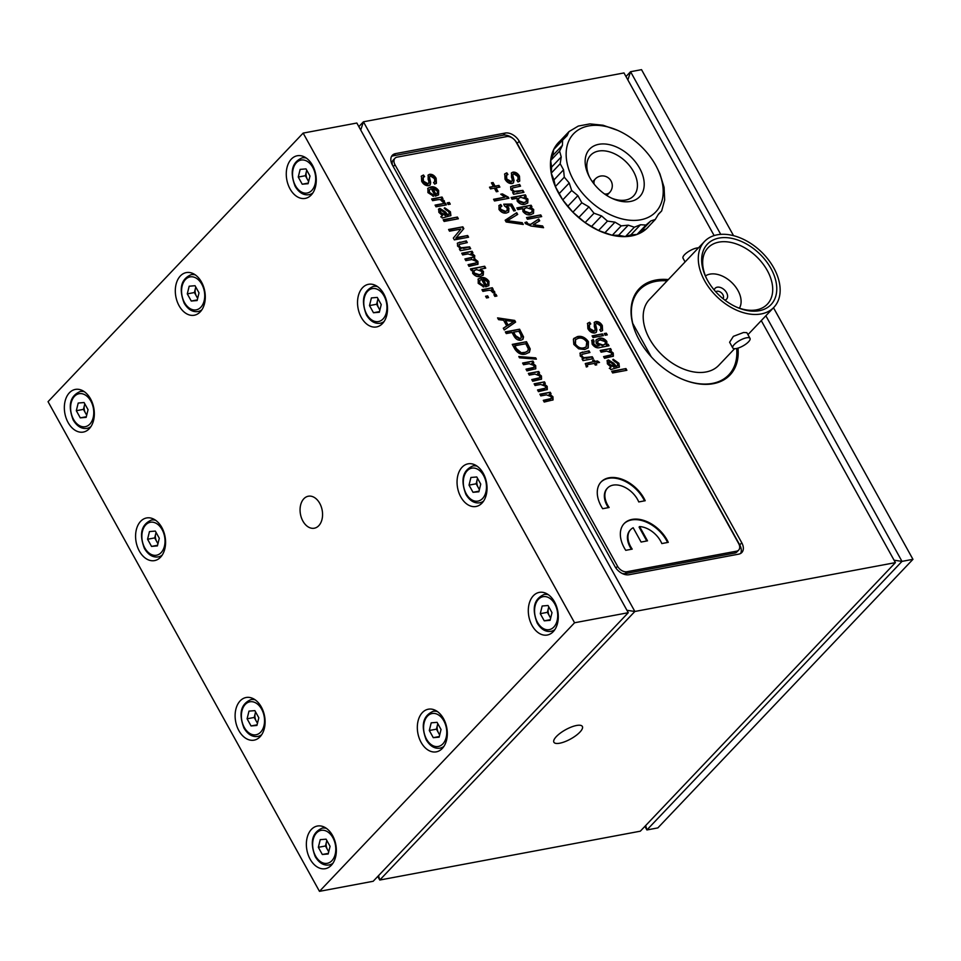 <?xml version="1.0" encoding="UTF-8"?>
<svg xmlns="http://www.w3.org/2000/svg" width="961" height="961" viewBox="0 0 961 961"><rect width="100%" height="100%" fill="white"/><g stroke="black" fill="none" stroke-linecap="round" stroke-linejoin="round"><path stroke-width="1.44" d="M576.552 725.483A16.265 5.261 151 0 0 560.407 733.051A16.265 5.261 151 0 0 553.896 742.24A16.265 5.261 151 0 0 559.71 743.213A16.265 5.261 151 0 0 575.855 735.645A16.265 5.261 151 0 0 582.366 726.468A16.265 5.261 151 0 0 576.552 725.483M557.728 145.279L560.035 141.027A61.636 40.674 43.5 0 0 557.248 190.59A61.636 40.674 43.5 0 0 599.94 231.145A61.636 40.674 43.5 0 0 631.473 235.962A61.636 40.674 43.5 0 0 649.288 225.799M668.327 279.579A62.621 41.323 43.5 0 0 655.907 280.035A62.621 41.323 43.5 0 0 639.221 288.732A62.621 41.323 43.5 0 0 646.849 351.57A62.621 41.323 43.5 0 0 713.35 383.679A62.621 41.323 43.5 0 0 730.036 374.982A62.621 41.323 43.5 0 0 738 348.11M638.344 291.099A62.621 41.323 43.5 0 0 636.218 292.516M714.131 235.577L623.989 72.94L363.426 121.795L634.861 611.472L895.412 562.617L640.314 831.193L379.763 880.036L377.769 876.444M626.944 610.307L634.861 611.472L379.763 880.036L378.538 875.627M358.837 126.624L363.426 121.795L360.723 130.035M628.95 574.738L738.649 554.161A11.832 7.808 43.5 0 0 741.808 552.527A11.832 7.808 43.5 0 0 741.772 542.773L519.204 141.243A11.832 7.808 43.5 0 0 505.222 133.05L395.524 153.616A11.832 7.808 43.5 0 0 392.364 155.262A11.832 7.808 43.5 0 0 392.4 165.016L614.968 566.546A11.832 7.808 43.5 0 0 628.95 574.738M895.412 562.617L761.268 320.614M726.408 378.178A62.621 41.323 43.5 0 0 727.717 375.991M740.631 553.452A11.832 7.808 43.5 0 0 739.73 544.923L517.162 143.393A11.832 7.808 43.5 0 0 503.18 135.201L393.481 155.766A11.832 7.808 43.5 0 0 391.499 156.487M773.497 307.736L912.95 559.326L901.995 561.38L646.897 829.956L644.903 826.364M912.95 559.326L657.853 827.902L646.897 829.956L645.672 825.547M625.971 76.544L630.56 71.715L720.726 234.352M733.543 235.661L641.528 69.66L630.56 71.715L627.869 79.943M765.857 315.785L901.995 561.38L894.09 560.215M302.895 521.078A16.265 11.027 -100.6 0 0 314.307 528.214A16.265 11.027 -100.6 0 0 319.737 503.36A16.265 11.027 -100.6 0 0 308.313 496.224A16.265 11.027 -100.6 0 0 302.895 521.078M460.824 496.981A21.695 14.715 -100.6 0 0 476.043 506.483A21.695 14.715 -100.6 0 0 483.263 473.341A21.695 14.715 -100.6 0 0 468.043 463.839A21.695 14.715 -100.6 0 0 460.824 496.981M532.07 625.515A21.695 14.715 -100.6 0 0 547.289 635.029A21.695 14.715 -100.6 0 0 554.521 601.886A21.695 14.715 -100.6 0 0 539.289 592.384A21.695 14.715 -100.6 0 0 532.07 625.515M421.098 742.348A21.695 14.715 -100.6 0 0 436.318 751.85A21.695 14.715 -100.6 0 0 443.55 718.72A21.695 14.715 -100.6 0 0 428.33 709.206A21.695 14.715 -100.6 0 0 421.098 742.348M310.139 859.182A21.695 14.715 -100.6 0 0 325.359 868.684A21.695 14.715 -100.6 0 0 332.578 835.541A21.695 14.715 -100.6 0 0 317.358 826.04A21.695 14.715 -100.6 0 0 310.139 859.182M238.881 730.636A21.695 14.715 -100.6 0 0 254.1 740.15A21.695 14.715 -100.6 0 0 261.332 707.008A21.695 14.715 -100.6 0 0 246.112 697.506A21.695 14.715 -100.6 0 0 238.881 730.636M179.082 305.73A21.695 14.715 -100.6 0 0 194.302 315.232A21.695 14.715 -100.6 0 0 201.522 282.09A21.695 14.715 -100.6 0 0 186.302 272.588A21.695 14.715 -100.6 0 0 179.082 305.73M361.3 317.43A21.695 14.715 -100.6 0 0 376.52 326.944A21.695 14.715 -100.6 0 0 383.739 293.802A21.695 14.715 -100.6 0 0 368.519 284.3A21.695 14.715 -100.6 0 0 361.3 317.43M139.357 551.097A21.695 14.715 -100.6 0 0 154.577 560.599A21.695 14.715 -100.6 0 0 161.808 527.457A21.695 14.715 -100.6 0 0 146.589 517.955A21.695 14.715 -100.6 0 0 139.357 551.097M68.111 422.552A21.695 14.715 -100.6 0 0 83.331 432.066A21.695 14.715 -100.6 0 0 90.562 398.923A21.695 14.715 -100.6 0 0 75.33 389.421A21.695 14.715 -100.6 0 0 68.111 422.552M290.042 188.897A21.695 14.715 -100.6 0 0 305.262 198.398A21.695 14.715 -100.6 0 0 312.493 165.268A21.695 14.715 -100.6 0 0 297.273 155.754A21.695 14.715 -100.6 0 0 290.042 188.897M574.57 622.764L628.278 612.698L373.18 881.273L319.472 891.34L48.05 401.674L303.147 133.099L574.57 622.764L319.472 891.34M628.278 612.698L356.843 123.032L303.147 133.099M326.944 840.683A7.496 5.081 -100.6 0 0 326.416 842.16A7.496 5.081 -100.6 0 0 327.449 849.572L328.71 851.842M328.181 853.993L322.319 854.485L318.343 847.326L320.241 839.662L326.103 839.169L330.067 846.329L328.181 853.993M328.326 853.368L322.319 854.485M318.343 847.326L325.467 845.992L327.449 849.572A7.496 5.081 -100.6 0 0 328.818 851.398M325.467 845.992L326.824 840.479M588.673 125.939A56.699 37.419 43.5 0 0 573.717 180.548A56.699 37.419 43.5 0 0 640.687 219.793A56.699 37.419 43.5 0 0 656.964 167.682A56.699 37.419 43.5 0 0 617.683 130.372A56.699 37.419 43.5 0 0 588.673 125.939M656.964 167.682L659.955 173.941L664.087 187.359L664.664 199.984L661.661 210.939L658.561 213.979L655.282 219.48L650.813 220.934L645.972 225.03L640.482 224.754L634.344 227.216L628.254 225.174L621.214 225.871L614.98 222.147L607.46 221.102L601.562 215.913L594.018 213.222L588.913 206.867L581.813 202.783L577.885 195.648L571.675 190.482L569.236 183.01L564.299 177.172L563.554 169.809L560.179 163.742L561.236 156.955L559.59 151.129L562.437 145.315L562.593 140.174L567.062 135.693L568.972 131.621L578.282 126.071L589.91 123.897L603.04 125.23L617.683 130.372M598.847 144.306A34.512 22.776 -136.5 0 1 639.618 168.199A34.512 22.776 -136.5 0 1 630.512 201.438A34.512 22.776 -136.5 0 1 612.854 198.735A34.512 22.776 -136.5 0 1 588.937 176.019A34.512 22.776 -136.5 0 1 598.847 144.306M611.664 198.182A29.587 19.52 43.5 0 0 625.695 200.032A29.587 19.52 43.5 0 0 633.575 195.924A29.587 19.52 43.5 0 0 629.972 166.241A29.587 19.52 43.5 0 0 598.559 151.069A29.587 19.52 43.5 0 0 590.679 155.177A29.587 19.52 43.5 0 0 589.549 177.184M562.593 140.174L553.668 149.568L552.827 155.43L550.665 160.523L551.626 167.07L551.242 173.148L553.956 179.923L555.362 186.578L562.75 199.888L572.888 212.189L585.093 222.628L598.523 230.508L612.277 235.277L618.644 235.289L625.419 236.61L630.872 234.868L637.047 234.436L641.203 231.06L646.357 228.886L655.282 219.48M559.626 193.125L569.236 183.01M562.75 199.888L571.675 190.482M555.362 186.578L564.299 177.172M568.275 205.762L577.885 195.648M572.888 212.189L581.813 202.783M579.303 216.982L588.913 206.867M585.093 222.628L594.018 213.222M591.952 226.027L601.562 215.913M598.523 230.508L607.46 221.102M605.382 232.274L614.98 222.147M612.277 235.277L621.214 225.871M618.644 235.289L628.254 225.174M625.419 236.61L634.344 227.216M630.872 234.868L640.482 224.754M637.047 234.436L645.972 225.03M641.203 231.06L650.813 220.934M658.225 214.555L661.661 210.939M560.035 141.027L568.972 131.621M552.827 155.43L562.437 145.315M550.665 160.523L559.59 151.129M551.626 167.07L561.236 156.955M551.242 173.148L560.179 163.742M553.956 179.923L563.554 169.809M714.227 290.018A7.892 5.201 -136.5 0 1 719.597 287.255A7.892 5.201 -136.5 0 1 726.552 292.649A7.892 5.201 -136.5 0 1 724.894 300.144M722.972 298.643A4.925 3.255 43.5 0 0 722.888 294.667A4.925 3.255 43.5 0 0 715.825 291.856M770.914 268.431A43.882 28.962 -136.5 0 1 771.551 304.036A43.882 28.962 -136.5 0 1 736.895 307.268A43.882 28.962 -136.5 0 1 707.524 280.324A43.882 28.962 -136.5 0 1 706.491 278.39A43.882 28.962 -136.5 0 1 719.933 237.92A43.882 28.962 -136.5 0 1 770.914 268.431M736.198 306.955A40.927 27.004 43.5 0 0 767.358 304.181A40.927 27.004 43.5 0 0 767.25 270.449A40.927 27.004 43.5 0 0 708.017 247.806A40.927 27.004 43.5 0 0 706.852 279.074M739.405 308.181A23.665 15.616 43.5 0 0 737.952 290.51A23.665 15.616 43.5 0 0 705.458 275.927M746.493 337.804A9.862 3.195 -29 0 1 750.024 338.392A9.862 3.195 -29 0 1 746.072 343.954A9.862 3.195 -29 0 1 736.294 348.543A9.862 3.195 -29 0 1 732.775 347.954A9.862 3.195 -29 0 1 736.715 342.38A9.862 3.195 -29 0 1 746.493 337.804M732.775 347.954L729.603 342.236L733.375 336.35L743.562 332.494L746.853 332.674L750.024 338.392M685.085 261.921L683.007 258.173A9.862 3.195 -29 0 1 686.959 252.611A9.862 3.195 -29 0 1 696.737 248.022A9.862 3.195 -29 0 1 698.443 247.866M773.773 267.903A47.822 31.569 43.5 0 0 704.545 241.439A47.822 31.569 43.5 0 0 704.665 280.852A47.822 31.569 43.5 0 0 773.893 307.316A47.822 31.569 43.5 0 0 773.773 267.903M704.545 241.439L649.444 299.46A47.822 31.569 43.5 0 0 649.564 338.873A47.822 31.569 43.5 0 0 718.792 365.324L734.588 348.699M681.085 378.682A61.636 40.674 43.5 0 0 728.81 374.838A61.636 40.674 43.5 0 0 736.655 348.471M667.114 280.852A61.636 40.674 43.5 0 0 639.425 289.946A61.636 40.674 43.5 0 0 632.758 323.437L651.234 356.771M667.03 539.89A29.587 19.52 43.5 0 0 624.206 523.517A29.587 19.52 43.5 0 0 624.29 547.902A29.587 19.52 43.5 0 0 625.755 550.329L632.206 549.115A20.71 13.67 -136.5 0 1 630.704 546.701A20.71 13.67 -136.5 0 1 630.644 529.631A20.71 13.67 -136.5 0 1 633.179 527.757L641.095 542.052L647.51 540.839L639.582 526.556A20.71 13.67 -136.5 0 1 661.817 543.566L668.279 542.352A29.587 19.52 43.5 0 0 667.03 539.89M667.583 542.485A29.587 19.52 43.5 0 0 666.514 540.418A29.587 19.52 43.5 0 0 623.953 523.793M631.437 549.26A20.71 13.67 -136.5 0 1 630.188 547.241A20.71 13.67 -136.5 0 1 630.128 530.172A20.71 13.67 -136.5 0 1 630.392 529.907M637.551 499.468A20.71 13.67 -136.5 0 1 638.753 501.942L645.203 500.729A29.587 19.52 43.5 0 0 643.954 498.266A29.587 19.52 43.5 0 0 601.142 481.893A29.587 19.52 43.5 0 0 601.214 506.279A29.587 19.52 43.5 0 0 602.679 508.705L609.142 507.492A20.71 13.67 -136.5 0 1 607.628 505.078A20.71 13.67 -136.5 0 1 607.568 488.008A20.71 13.67 -136.5 0 1 637.551 499.468M608.361 507.636A20.71 13.67 -136.5 0 1 607.112 505.618A20.71 13.67 -136.5 0 1 607.064 488.548A20.71 13.67 -136.5 0 1 607.328 488.284M644.507 500.861A29.587 19.52 43.5 0 0 643.45 498.807A29.587 19.52 43.5 0 0 600.889 482.17M512.009 332.494L506.267 333.575L505.33 331.881L519.577 329.203L523.541 336.903L522.988 339.245L521.09 340.158C518.159 340.614 515.769 339.209 513.919 335.942L512.009 332.494M546.473 394.839L540.815 395.896L539.878 394.202L550.233 392.256L551.061 393.746L549.584 394.022L552.947 396.773L553.068 399.884L544.226 402.046L543.289 400.353L551.266 398.515L551.266 396.701L546.473 394.839M442.228 218.051L441.291 216.345L442.48 215.66L438.865 212.333L438.684 209.005L439.898 208.417L445.291 211.768L447.718 214.675L449.292 213.883L448.787 211.804L445.448 209.486L444.703 207.756L450.397 211.768L450.901 215.54L442.228 218.051M438.468 209.306L439.393 208.957L444.775 212.309L447.213 215.216L449.292 213.883M481.593 279.471L479.815 280.372L479.695 283.063L483.167 285.249L483.924 286.979L478.218 283.327L478.242 278.954L480.932 277.717C483.912 276.96 486.59 278.173 488.957 281.333L488.873 285.549L485.701 286.883L481.593 279.471M494.338 188.152L490.458 188.885L489.509 187.179L493.401 186.458L491.407 182.854L493.065 182.542L495.059 186.146L498.951 185.413L499.888 187.107L496.008 187.839L498.002 191.443L496.332 191.756L494.338 188.152M508.333 197.185L508.946 198.278L494.507 200.993L493.57 199.299L504.861 197.173L500.753 194.206L502.423 193.894L508.333 197.185L508.213 198.422M506.531 213.006C503.696 213.582 501.198 212.405 499.011 209.474L499.059 205.438L500.741 204.501L501.87 206.159L500.609 206.903L500.477 209.174L505.51 211.336L507.12 210.567L507.168 207.972L504.465 205.906L503.744 204.176L511.745 204.08L515.384 210.651L513.727 210.964L510.868 205.81L507.012 205.858L508.91 208.165L508.705 211.973L506.531 213.006M523.252 224.454L506.147 221.991L505.174 220.237L516.718 212.681L517.691 214.423L507.276 220.706L522.267 222.7L523.252 224.454M488.56 297.574L486.53 297.958L485.593 296.264L487.623 295.88L488.56 297.574M496.897 296.024L494.855 296.396L493.918 294.703L495.948 294.318L496.897 296.024M523.949 192.308L513.582 194.254L512.645 192.56L514.183 192.272L510.82 189.641L510.759 186.626L519.601 184.464L520.538 186.17L512.537 187.984L512.489 189.713L514.339 191.347L522.892 190.398L523.949 192.308M517.09 198.278L512.045 199.227L511.108 197.522L525.355 194.855L526.172 196.344L524.682 196.621L527.925 199.131L527.757 202.963L524.958 204.285C522.147 205.029 519.553 203.96 517.162 201.077L517.09 198.278M541.692 216.597L527.445 219.264L526.508 217.57L540.755 214.904L541.692 216.597M606.775 351.113L601.118 352.182L600.181 350.477L610.547 348.543L611.364 350.02L609.887 350.297L613.25 353.047L613.37 356.171L604.529 358.321L603.592 356.627L611.58 354.789L611.568 352.975L606.775 351.113M610.752 369.565L609.815 367.859L611.016 367.174L607.388 363.847L607.208 360.519L608.433 359.931L613.815 363.282L616.241 366.189L617.815 365.396L617.31 363.318L613.983 361L613.226 359.27L618.92 363.282L619.425 367.054L610.752 369.565M606.992 360.819L607.917 360.471L613.298 363.823L615.737 366.73L617.815 365.396M423.02 177.701L422.924 181.725L427.201 184.572L427.705 184.031C429.074 183.215 429.219 181.689 428.138 179.443L428.21 174.998L429.615 174.313C432.258 174.085 434.432 175.419 436.138 178.314L436.402 183.239L434.66 184.128L433.543 182.47L434.708 181.833L434.504 178.686L430.516 176.019L429.375 176.824L430.696 182.566L430.156 184.992L428.69 185.713C425.831 185.917 423.501 184.464 421.687 181.353L421.447 176.031L423.477 174.998L424.606 176.656L423.224 177.425L423.441 181.185L428.234 183.851M430.516 176.019L428.858 177.353L430.18 183.095L430.696 182.566M431.297 188.74L429.519 189.641L429.411 192.332L432.87 194.53L433.627 196.26L427.921 192.596L427.945 188.224L430.636 186.987C433.627 186.242 436.294 187.443 438.66 190.602L438.588 194.831L435.405 196.152L431.297 188.74M626.884 571.735L736.594 551.17A7.892 5.201 43.5 0 0 738.685 550.076A7.892 5.201 43.5 0 0 738.673 543.578L516.093 142.048A7.892 5.201 43.5 0 0 506.783 136.582L397.073 157.148A7.892 5.201 43.5 0 0 394.971 158.253A7.892 5.201 43.5 0 0 394.995 164.751L617.563 566.281A7.892 5.201 43.5 0 0 626.884 571.735L625.094 573.621L734.805 553.055L736.594 551.17M506.351 175.527L506.267 179.551L510.531 182.398L511.036 181.857C512.417 181.04 512.561 179.515 511.48 177.28L511.552 172.836L512.946 172.139C515.589 171.923 517.763 173.256 519.481 176.151L519.733 181.064L518.003 181.965L516.874 180.296L518.051 179.659L517.847 176.512L513.859 173.845L512.706 174.65L514.027 180.392L513.486 182.83L512.021 183.551C509.174 183.755 506.831 182.29 505.03 179.19L504.777 173.857L506.807 172.824L507.937 174.482L506.555 175.25L506.771 179.022L511.576 181.677M513.859 173.845L512.189 175.19L513.522 180.932L514.027 180.392M446.36 204.873L436.006 206.807L435.069 205.113L445.423 203.167L446.36 204.873M450.253 204.14L448.222 204.525L447.273 202.831L449.316 202.447L450.253 204.14M437.964 199.66L432.594 200.669L431.657 198.963L442.024 197.029L442.961 198.723L441.303 199.035L444.258 200.693L444.583 202.399L442.757 202.038L440.258 199.564L437.964 199.66M594.09 341.323L593.634 343.822L596.793 346.044L599.099 345.768L596.252 343.389L595.952 340.302L599.196 338.272C601.982 337.539 604.529 338.596 606.823 341.455L606.871 344.543L608.193 344.302L609.01 345.78L600.144 347.45C597.201 348.495 594.535 347.389 592.156 344.122L591.844 340.278L593.333 339.593L594.09 341.323L593.261 342.008M595.952 340.302L596.457 339.557M607.256 334.884L605.226 335.257L604.289 333.563L606.319 333.191L607.256 334.884M603.376 335.605L593.009 337.551L592.072 335.857L602.439 333.911L603.376 335.605M589.189 324.974L589.105 328.998L593.369 331.845L593.874 331.305C595.255 330.488 595.4 328.962 594.318 326.728L594.391 322.283L595.784 321.587C598.427 321.358 600.613 322.704 602.319 325.587L602.571 330.512L600.841 331.401L599.712 329.743L600.889 329.106L600.685 325.959L596.697 323.292L595.544 324.097L596.865 329.839L596.337 332.278L594.859 332.999C592.012 333.191 589.67 331.737 587.868 328.626L587.615 323.304L589.646 322.271L590.775 323.929L589.393 324.698L589.61 328.47L594.415 331.125M596.697 323.292L595.039 324.626L596.361 330.38L596.865 329.839M531.001 226.027L525.355 223.589L524.97 222.544L526.7 221.979L528.25 223.997L530.628 224.345L538.749 219.024L539.722 220.778L533.307 224.706L542.593 225.955L543.566 227.709L531.001 226.027M626.884 370.285L612.637 372.952L611.701 371.258L625.947 368.58L626.884 370.285M522.844 208.669L517.811 209.606L516.862 207.912L531.109 205.246L531.938 206.723L530.436 207.011L533.691 209.522L533.523 213.354L530.712 214.675C527.901 215.42 525.307 214.351 522.916 211.468L522.844 208.669M573.381 339.197L577.357 336.626C581.477 335.641 585.177 337.323 588.432 341.696L588.24 347.834L584.696 349.528L578.654 348.819L573.813 344.422L573.381 339.197L574.077 338.248M593.345 358.669L582.991 360.603L582.054 358.909L583.591 358.621L580.228 355.99L580.168 352.975L589.009 350.825L589.946 352.519L581.946 354.345L581.898 356.063L583.747 357.696L592.288 356.759L593.345 358.669M587.195 364.904L587.688 366.513L586.33 367.006L585.429 363.498L593.393 361.696L592.697 360.423L594.174 360.147L594.883 361.42L597.466 360.94L599.52 362.429L595.82 363.114L596.757 364.82L595.279 365.096L594.342 363.39L588.204 364.543L586.678 365.432L586.775 366.309L587.279 365.781M488.26 290.378L482.89 291.387L481.954 289.693L492.308 287.747L493.245 289.441L491.6 289.754L494.543 291.411L494.879 293.117L493.041 292.757L490.542 290.282L488.26 290.378M472.656 273.296L472.752 270.353L471.37 270.618L470.434 268.924L484.68 266.245L485.737 268.155L480.608 269.116L483.467 271.434L483.275 275.062L480.392 276.408C477.617 277.164 475.034 276.119 472.656 273.296M468.055 253.92L462.673 254.929L461.736 253.236L472.103 251.289L472.92 252.779L471.467 253.043L474.734 255.674L474.482 258.737L477.905 261.404L478.013 264.203L469.028 266.377L468.079 264.683L476.224 262.858L476.224 261.308L471.863 259.53L465.845 260.647L464.908 258.953L473.064 257.104L473.064 255.602L468.055 253.92M474.83 258.449L473.965 259.278L477.401 261.945L477.905 261.404M470.686 248.743L460.331 250.689L459.382 248.995L460.92 248.707L457.568 246.076L457.508 243.061L466.337 240.899L467.286 242.604L459.274 244.418L459.238 246.148L461.076 247.782L469.629 246.845L470.686 248.743M460.86 229.066L449.52 231.193L448.583 229.487L462.83 226.82L463.827 228.622L456.283 237.643L467.647 235.517L468.584 237.211L454.337 239.878L453.328 238.064L460.86 229.066M458.361 218.772L444.114 221.438L443.177 219.745L457.424 217.066L458.361 218.772M503.6 320.277L498.555 319.653L497.57 317.887L514.712 320.433L515.625 322.079L504.273 329.971L503.3 328.206L506.759 325.983L503.6 320.277M525.571 354.056C521.523 355.138 517.967 353.516 514.928 349.191L512.261 344.386L526.508 341.708L530.232 348.963L529.403 352.279L525.571 354.056M536.394 359.162L519.517 357.828L518.796 356.531L535.673 357.864L536.394 359.162M529.199 363.678L523.541 364.736L522.604 363.042L532.971 361.096L533.787 362.585L532.31 362.862L535.673 365.612L535.794 368.724L526.952 370.886L526.015 369.18L534.004 367.354L533.992 365.54L529.199 363.678M534.953 374.057L529.307 375.126L528.358 373.421L538.725 371.487L539.541 372.964L538.064 373.24L541.427 375.991L541.548 379.115L532.706 381.265L531.769 379.571L539.758 377.733L539.758 375.919L534.953 374.057M540.719 384.448L535.061 385.505L534.124 383.811L544.479 381.865L545.307 383.355L543.818 383.631L547.181 386.382L547.314 389.493L538.46 391.656L537.523 389.962L545.512 388.124L545.512 386.31L540.719 384.448M738.685 550.076L736.907 551.95A7.892 5.201 -136.5 0 1 734.805 553.055M625.094 573.621A7.892 5.201 -136.5 0 1 621.887 573.321M392.689 165.532A7.892 5.201 -136.5 0 1 393.193 160.127L394.971 158.253M504.549 174.145L506.807 172.824M506.303 173.364L507.252 174.758M510.531 182.398L511.36 181.989M511.312 173.136L512.946 172.139M512.441 172.68C515.084 172.451 517.258 173.785 518.964 176.68L519.481 176.151M518.964 176.68L519.457 181.317M517.054 180.56L517.763 179.899M513.342 174.385L512.189 175.19L513.342 174.385M513.522 180.932L513.21 183.071M435.285 205.51L445.423 203.167M444.919 203.708L445.64 205.005M447.502 203.227L449.316 202.447M448.799 202.975L449.52 204.273M431.873 199.371L442.024 197.029M441.507 197.558L442.228 198.855M444.258 200.693L443.742 201.221L440.799 199.564L441.303 199.035M443.742 201.221L444.078 202.927M429.303 189.93L429.411 192.332M428.894 192.873L432.366 195.059L432.87 194.53M432.366 195.059L432.846 196.176M427.705 188.512L430.636 186.987M430.132 187.527C433.111 186.77 435.789 187.984 438.156 191.143L438.66 190.602M438.156 191.143L438.3 195.083M435.441 194.723L437.447 193.149L437.183 190.891L432.834 188.56L432.33 189.101L435.441 194.723L436.931 193.69M437.447 193.149L436.895 193.762M432.834 188.56L435.946 194.182M421.206 176.307L423.477 174.998M422.96 175.527L423.909 176.932M427.201 184.572L428.029 184.152M427.969 175.298L429.615 174.313M429.099 174.854C431.741 174.626 433.928 175.959 435.633 178.854L436.138 178.314M435.633 178.854L436.126 183.491M433.711 182.722L434.432 182.061M430.011 176.548L428.858 177.353L430.011 176.548M430.18 183.095L429.879 185.245M591.628 340.578L593.333 339.593M592.817 340.134L593.49 341.672M593.574 341.864L593.634 343.822M593.117 344.362L596.276 346.585L596.793 346.044M596.276 346.585L599.099 345.768M596.228 339.834L599.196 338.272M598.679 338.801C601.478 338.068 604.013 339.137 606.319 341.996L606.823 341.455M606.319 341.996L606.355 345.083L606.871 344.543M606.355 345.083L608.193 344.302M607.688 344.843L608.289 345.924M597.706 341.215L597.274 343.738L602.463 345.576L604.865 344.338M605.322 341.696L600.229 339.942L597.922 340.927L597.778 343.197L602.979 345.047L605.142 344.098L605.322 341.696M604.505 333.972L606.319 333.191M605.814 333.719L606.535 335.017M592.3 336.254L602.439 333.911M601.922 334.452L602.643 335.749M587.387 323.581L589.646 322.271M589.141 322.812L590.09 324.205M593.369 331.845L594.198 331.425M594.15 322.584L595.784 321.587M595.279 322.127C597.922 321.899 600.096 323.232 601.802 326.127L602.319 325.587M601.802 326.127L602.295 330.764M599.892 330.007L600.601 329.347M596.18 323.821L595.039 324.626L596.18 323.821M596.361 330.38L596.048 332.518M525.054 222.88L526.7 221.979M526.196 222.52L526.472 223.372L526.976 222.844M526.472 223.372L527.745 224.526L528.25 223.997M527.745 224.526L530.628 224.345M530.124 224.874L538.749 219.024M538.244 219.552L539.133 221.162M535.866 224.958L533.307 224.706M535.349 225.487L542.593 225.955M542.076 226.484L542.689 227.589M611.917 371.655L625.947 368.58M625.431 369.12L626.152 370.417M609.31 368.399L611.016 367.174M616.157 366.646L617.298 365.937L616.157 366.646M612.71 359.81L618.403 363.823L618.92 363.282M618.403 363.823L619.124 367.294M608.938 362.153L608.589 364.531L614.247 367.006L614.764 366.465L612.445 363.763L609.454 361.612L608.697 362.225M613.635 367.126L614.764 366.465M608.589 364.531L609.094 363.991L614.151 366.585M609.454 361.612L609.094 363.991M600.409 350.885L610.547 348.543M610.031 349.071L610.631 350.164M613.25 353.047L612.734 353.588L609.37 350.837L609.887 350.297M612.734 353.588L613.082 356.411M603.808 357.036L609.887 355.45M609.37 355.99L611.268 355.029M526.724 217.967L540.755 214.904M540.25 215.432L540.959 216.73M517.09 208.309L531.109 205.246M530.604 205.774L531.205 206.867M533.691 209.522L533.175 210.063L529.931 207.54L530.436 207.011M533.175 210.063L533.247 213.606M524.25 208.909L523.817 211.6L529.199 213.534L531.637 212.273M532.094 209.594L526.64 207.684L524.466 208.633L524.334 211.06L529.715 212.994L531.938 212.009L532.094 209.594M511.324 197.93L525.355 194.855M524.85 195.395L525.451 196.476M527.925 199.131L527.421 199.672L524.177 197.161L524.682 196.621M527.421 199.672L527.481 203.227M518.484 198.531L518.063 201.209L523.445 203.143L525.883 201.894M526.34 199.203L520.886 197.293L518.7 198.242L518.568 200.669L523.961 202.603L526.184 201.63L526.34 199.203M512.862 192.957L514.183 192.272M510.543 186.914L513.21 185.665M512.693 186.206L519.601 184.464M519.084 185.005L519.805 186.302M512.321 188.308L512.489 189.713M511.985 190.242L513.823 191.888L514.339 191.347M513.823 191.888L517.342 191.443M516.838 191.984L522.892 190.398M522.376 190.939L523.216 192.452M494.134 295.099L495.948 294.318M495.444 294.859L496.164 296.156M485.81 296.661L487.623 295.88M487.119 296.42L487.84 297.718M505.258 220.381L516.718 212.681M516.213 213.222L517.09 214.796M522.267 222.7L506.771 221.246L507.276 220.706M521.763 223.228L522.364 224.333M498.819 205.726L500.741 204.501M500.237 205.041L501.198 206.459M500.393 207.192L500.477 209.174M499.972 209.714L504.993 211.864L505.51 211.336M504.993 211.864L506.819 210.831M503.96 204.705L511.745 204.08M511.24 204.609L514.652 210.783M508.91 208.165L508.393 208.705L506.495 206.399L507.012 205.858M508.393 208.705L508.441 212.225M493.798 199.696L504.861 197.173M501.149 194.566L502.423 193.894M501.906 194.422L507.828 197.726M489.738 187.587L493.401 186.458M491.624 183.251L493.065 182.542M492.561 183.083L494.555 186.686L495.059 186.146M494.555 186.686L498.951 185.413M498.435 185.953L499.155 187.251M497.269 191.575L495.492 188.38L496.008 187.839M573.825 338.524L577.357 336.626M576.84 337.167C580.973 336.17 584.672 337.864 587.928 342.236L588.432 341.696M587.928 342.236L587.976 348.086M575.363 339.858L574.966 344.639C577.429 347.906 580.204 349.143 583.291 348.362L586.186 346.969M586.114 347.041L586.775 342.02C584.252 338.68 581.417 337.455 578.27 338.332L575.603 339.569L575.471 344.098C577.945 347.365 580.708 348.603 583.795 347.822L586.162 346.993M582.27 359.318L583.591 358.621M579.951 353.276L582.618 352.026M582.102 352.555L589.009 350.825M588.492 351.366L589.213 352.651M581.729 354.657L581.898 356.063M581.393 356.603L583.231 358.237L583.747 357.696M583.231 358.237L586.751 357.792M586.246 358.333L592.288 356.759M591.784 357.3L592.625 358.801M585.225 363.823L593.393 361.696M592.913 360.831L594.174 360.147M593.658 360.687L594.366 361.961L594.883 361.42M594.366 361.961L597.466 360.94M596.961 361.468L598.523 362.609M596.024 364.952L595.82 363.114M482.17 290.09L492.308 287.747M491.804 288.288L492.512 289.585M494.543 291.411L494.038 291.952L491.083 290.294L491.6 289.754M494.038 291.952L494.362 293.658M479.587 280.648L479.695 283.063M479.191 283.591L482.65 285.789L483.167 285.249M482.65 285.789L483.131 286.895M478.001 279.231L480.932 277.717M480.416 278.258C483.407 277.501 486.074 278.702 488.44 281.873L488.957 281.333M488.44 281.873L488.596 285.813M485.725 285.453L487.732 283.879L487.479 281.609L483.131 279.291L482.614 279.831L485.725 285.453L487.227 284.42M487.732 283.879L487.191 284.492M483.131 279.291L486.242 284.912M470.65 269.32L484.68 266.245M484.164 266.786L485.005 268.299M483.467 271.434L482.963 271.975L480.092 269.657L480.608 269.116M482.963 271.975L482.999 275.326M473.977 270.846L473.569 273.465L478.878 275.266L481.389 273.993M481.833 271.434L476.608 269.585L474.217 270.558L474.085 272.924L479.395 274.726L481.689 273.729L481.833 271.434M461.965 253.632L472.103 251.289M471.587 251.83L472.187 252.911M474.734 255.674L474.217 256.215L470.95 253.584L471.467 253.043M474.217 256.215L473.965 259.278M477.401 261.945L477.701 264.455M468.307 265.08L475.899 263.086M465.136 259.362L471.635 257.692M471.13 258.233L472.752 257.344M459.61 249.392L460.92 248.707M457.292 243.349L459.947 242.1M459.442 242.64L466.337 240.899M465.833 241.439L466.553 242.737M459.058 244.743L459.238 246.148M458.733 246.677L460.571 248.322L461.076 247.782M460.571 248.322L464.091 247.878M463.574 248.418L469.629 246.845M469.124 247.373L469.953 248.887M448.799 229.895L462.83 226.82M462.313 227.361L463.31 229.162L463.827 228.622M463.31 229.162L456.283 237.643M455.778 238.184L467.647 235.517M467.13 236.046L467.851 237.343M443.393 220.141L457.424 217.066M456.907 217.606L457.628 218.904M440.787 216.886L442.48 215.66M447.634 215.132L448.775 214.423L447.634 215.132M444.186 208.297L449.88 212.297L450.397 211.768M449.88 212.297L450.601 215.781M440.414 210.639L440.066 213.006L445.724 215.492L446.24 214.952L443.922 212.249L440.919 210.099L440.162 210.711M445.111 215.612L446.24 214.952M440.066 213.006L440.57 212.477L445.628 215.072M440.919 210.099L440.57 212.477M540.094 394.599L550.233 392.256M549.728 392.797L550.329 393.878M552.947 396.773L552.431 397.301L549.067 394.551L549.584 394.022M552.431 397.301L552.767 400.124M543.506 400.749L549.584 399.163M549.067 399.704L550.965 398.743M497.942 318.559L514.712 320.433M514.207 320.962L515.048 322.488M503.384 328.362L506.759 325.983M505.57 320.518L505.066 321.058L507.6 325.647L513.691 321.539L505.57 320.518L508.117 325.106L513.691 321.539M505.558 332.278L519.577 329.203M519.072 329.743L523.036 337.443L523.541 336.903M523.036 337.443L522.7 339.497M519.565 339.017L521.246 337.912L520.802 334.728L518.856 331.209L513.667 332.182L513.162 332.722L515.132 336.278L519.565 339.017L520.97 338.14M515.132 336.278L515.637 335.737L520.069 338.476M513.667 332.182L515.637 335.737M512.489 344.783L526.508 341.708M526.003 342.248L529.727 349.492L530.232 348.963M529.727 349.492L529.139 352.543M524.141 352.891L527.673 351.053L528.37 348.951L525.787 343.726L514.868 345.768L514.363 346.308L515.973 349.215L520.309 352.903L524.141 352.891L527.409 351.294M520.309 352.903L524.658 352.363M515.973 349.215L516.477 348.675L520.814 352.363M514.868 345.768L516.477 348.675M519.12 357.132L535.673 357.864M535.157 358.405L535.541 359.102M522.82 363.438L532.971 361.096M532.454 361.636L533.055 362.717M535.673 365.612L535.157 366.141L531.793 363.39L532.31 362.862M535.157 366.141L535.505 368.964M526.232 369.589L532.31 368.003M531.793 368.543L533.691 367.582M528.586 373.829L538.725 371.487M538.208 372.015L538.809 373.108M541.427 375.991L540.923 376.532L537.559 373.781L538.064 373.24M540.923 376.532L541.259 379.355M531.986 379.967L538.064 378.394M537.559 378.934L539.445 377.973M534.34 384.208L544.479 381.865M543.974 382.406L544.575 383.487M547.181 386.382L546.677 386.923L543.313 384.172L543.818 383.631M546.677 386.923L547.013 389.746M537.752 390.358L543.818 388.785M543.313 389.313L545.211 388.352M646.777 540.983L639.077 527.084L639.582 526.556M306.847 170.397A7.496 5.081 -100.6 0 0 306.331 171.875A7.496 5.081 -100.6 0 0 307.364 179.287L308.613 181.557M308.085 183.707L302.222 184.212L298.258 177.052L300.144 169.388L306.006 168.884L309.983 176.043L308.085 183.707M308.241 183.083L302.222 184.212M298.258 177.052L305.382 175.707L307.364 179.287A7.496 5.081 -100.6 0 0 308.721 181.124M305.382 175.707L306.739 170.193M84.916 404.064A7.496 5.081 -100.6 0 0 84.388 405.542A7.496 5.081 -100.6 0 0 85.433 412.954L86.682 415.212M86.154 417.362L80.292 417.867L76.315 410.707L78.213 403.043L84.075 402.539L88.052 409.698L86.154 417.362M86.31 416.738L80.292 417.867M76.315 410.707L83.439 409.374L85.433 412.954A7.496 5.081 -100.6 0 0 86.79 414.78M83.439 409.374L84.808 403.86M156.162 532.598A7.496 5.081 -100.6 0 0 155.646 534.076A7.496 5.081 -100.6 0 0 156.679 541.487L157.928 543.758M157.4 545.908L151.538 546.413L147.574 539.241L149.46 531.577L155.322 531.085L159.298 538.244L157.4 545.908M157.556 545.283L151.538 546.413M147.574 539.241L154.697 537.908L156.679 541.487A7.496 5.081 -100.6 0 0 158.036 543.313M154.697 537.908L156.054 532.394M378.105 298.943A7.496 5.081 -100.6 0 0 377.577 300.421A7.496 5.081 -100.6 0 0 378.61 307.832L379.871 310.091M379.343 312.241L373.481 312.745L369.505 305.586L371.402 297.922L377.265 297.417L381.229 304.577L379.343 312.241M379.487 311.616L373.481 312.745M369.505 305.586L376.628 304.253L378.61 307.832A7.496 5.081 -100.6 0 0 379.979 309.658M376.628 304.253L377.985 298.739M195.888 287.231A7.496 5.081 -100.6 0 0 195.359 288.708A7.496 5.081 -100.6 0 0 196.392 296.12L197.654 298.39M197.125 300.541L191.263 301.033L187.287 293.874L189.185 286.21L195.047 285.717L199.011 292.877L197.125 300.541M197.281 299.916L191.263 301.033M187.287 293.874L194.41 292.54L196.392 296.12A7.496 5.081 -100.6 0 0 197.762 297.946M194.41 292.54L195.768 287.027M255.698 712.149A7.496 5.081 -100.6 0 0 255.17 713.627A7.496 5.081 -100.6 0 0 256.203 721.038L257.464 723.297M256.923 725.447L251.061 725.951L247.097 718.792L248.983 711.128L254.845 710.623L258.821 717.783L256.923 725.447M257.08 724.822L251.061 725.951M247.097 718.792L254.221 717.459L256.203 721.038A7.496 5.081 -100.6 0 0 257.56 722.864M254.221 717.459L255.578 711.945M477.629 478.482A7.496 5.081 -100.6 0 0 477.1 479.959A7.496 5.081 -100.6 0 0 478.134 487.371L479.395 489.642M478.866 491.792L473.004 492.296L469.028 485.125L470.926 477.473L476.788 476.968L480.752 484.128L478.866 491.792M479.01 491.167L473.004 492.296M469.028 485.125L476.151 483.791L478.134 487.371A7.496 5.081 -100.6 0 0 479.503 489.209M476.151 483.791L477.509 478.278M437.904 723.849A7.496 5.081 -100.6 0 0 437.387 725.327A7.496 5.081 -100.6 0 0 438.42 732.738L439.67 735.009M439.141 737.159L433.279 737.664L429.315 730.504L431.201 722.84L437.063 722.336L441.039 729.495L439.141 737.159M439.297 736.534L433.279 737.664M429.315 730.504L436.438 729.159L438.42 732.738A7.496 5.081 -100.6 0 0 439.778 734.576M436.438 729.159L437.796 723.657M548.875 607.028A7.496 5.081 -100.6 0 0 548.347 608.505A7.496 5.081 -100.6 0 0 549.392 615.917L550.641 618.175M550.112 620.325L544.25 620.83L540.274 613.671L542.172 606.007L548.034 605.502L551.998 612.662L550.112 620.325M550.269 619.701L544.25 620.83M540.274 613.671L547.398 612.337L549.392 615.917A7.496 5.081 -100.6 0 0 550.749 617.743M547.398 612.337L548.767 606.823M393.481 155.766L395.524 153.616M503.18 135.201L505.222 133.05M517.162 143.393L519.204 141.243M739.73 544.923L741.772 542.773M332.974 863.206A18.739 12.709 79.4 0 1 329.082 864.972C323.713 865.765 319.088 862.99 315.232 856.647C309.706 842.1 312.025 832.61 322.175 828.142A18.739 12.709 79.4 0 1 326.452 828.394M315.532 855.963A16.769 11.364 -100.6 0 0 331.893 860.696A16.769 11.364 -100.6 0 0 332.878 837.692A16.769 11.364 -100.6 0 0 316.517 832.959A16.769 11.364 -100.6 0 0 315.532 855.963M315.941 856.768A18.739 12.709 79.4 0 1 315.268 855.458M594.174 184.14A9.862 6.511 -136.5 0 1 595.279 178.974A9.862 9.862 0 0 1 611.1 181.052A9.862 9.862 0 0 1 609.586 192.548A9.862 6.511 -136.5 0 1 606.956 193.918A9.862 6.511 -136.5 0 1 604.481 193.93M615.905 568.023L617.563 566.281M394.995 164.751L393.265 166.577M312.89 192.921A18.739 12.709 79.4 0 1 308.998 194.699C303.616 195.491 299.003 192.717 295.147 186.362C289.621 171.827 291.94 162.325 302.09 157.868A18.739 12.709 79.4 0 1 306.355 158.109M295.447 185.677A16.769 11.364 -100.6 0 0 311.808 190.422A16.769 11.364 -100.6 0 0 312.793 167.418A16.769 11.364 -100.6 0 0 296.432 162.673A16.769 11.364 -100.6 0 0 295.447 185.677M295.844 186.482A18.739 12.709 79.4 0 1 295.171 185.173M90.947 426.576A18.739 12.709 79.4 0 1 87.055 428.354C81.685 429.147 77.072 426.372 73.204 420.029C67.69 405.482 69.997 395.98 80.159 391.523A18.739 12.709 79.4 0 1 84.424 391.764M73.504 419.332A16.769 11.364 -100.6 0 0 89.878 424.077A16.769 11.364 -100.6 0 0 90.851 401.073A16.769 11.364 -100.6 0 0 74.49 396.328A16.769 11.364 -100.6 0 0 73.504 419.332M73.913 420.149A18.739 12.709 79.4 0 1 73.24 418.84M162.205 555.122A18.739 12.709 79.4 0 1 158.313 556.887C152.931 557.68 148.318 554.905 144.462 548.563C138.937 534.016 141.255 524.526 151.406 520.057A18.739 12.709 79.4 0 1 155.67 520.309M144.763 547.878A16.769 11.364 -100.6 0 0 161.124 552.623A16.769 11.364 -100.6 0 0 162.109 529.607A16.769 11.364 -100.6 0 0 145.748 524.874A16.769 11.364 -100.6 0 0 144.763 547.878M145.159 548.683A18.739 12.709 79.4 0 1 144.486 547.374M384.136 321.454A18.739 12.709 79.4 0 1 380.244 323.232C374.874 324.025 370.249 321.25 366.393 314.908C360.868 300.361 363.186 290.859 373.336 286.402A18.739 12.709 79.4 0 1 377.601 286.642M366.694 314.211A16.769 11.364 -100.6 0 0 383.055 318.956A16.769 11.364 -100.6 0 0 384.04 295.952A16.769 11.364 -100.6 0 0 367.679 291.207A16.769 11.364 -100.6 0 0 366.694 314.211M367.102 315.028A18.739 12.709 79.4 0 1 366.429 313.718M201.918 309.754A18.739 12.709 79.4 0 1 198.026 311.52C192.656 312.313 188.032 309.538 184.176 303.195C178.65 288.648 180.968 279.146 191.119 274.69A18.739 12.709 79.4 0 1 195.395 274.942M184.476 302.511A16.769 11.364 -100.6 0 0 200.837 307.244A16.769 11.364 -100.6 0 0 201.822 284.24A16.769 11.364 -100.6 0 0 185.461 279.507A16.769 11.364 -100.6 0 0 184.476 302.511M184.884 303.316A18.739 12.709 79.4 0 1 184.212 302.006M261.728 734.66A18.739 12.709 79.4 0 1 257.836 736.438C252.455 737.231 247.842 734.456 243.986 728.114C238.46 713.567 240.779 704.065 250.929 699.608A18.739 12.709 79.4 0 1 255.194 699.848M244.286 727.417A16.769 11.364 -100.6 0 0 260.647 732.162A16.769 11.364 -100.6 0 0 261.632 709.158A16.769 11.364 -100.6 0 0 245.271 704.413A16.769 11.364 -100.6 0 0 244.286 727.417M244.683 728.234A18.739 12.709 79.4 0 1 244.01 726.924M483.659 501.005A18.739 12.709 79.4 0 1 479.767 502.783C474.398 503.576 469.773 500.789 465.917 494.447C460.391 479.911 462.709 470.409 472.86 465.953A18.739 12.709 79.4 0 1 477.136 466.193M466.217 493.762A16.769 11.364 -100.6 0 0 482.578 498.507A16.769 11.364 -100.6 0 0 483.563 475.503A16.769 11.364 -100.6 0 0 467.202 470.758A16.769 11.364 -100.6 0 0 466.217 493.762M466.626 494.567A18.739 12.709 79.4 0 1 465.953 493.257M443.934 746.373A18.739 12.709 79.4 0 1 440.054 748.151C434.672 748.943 430.06 746.168 426.203 739.814C420.678 725.279 422.996 715.777 433.147 711.32A18.739 12.709 79.4 0 1 437.411 711.56M426.504 739.129A16.769 11.364 -100.6 0 0 442.865 743.874A16.769 11.364 -100.6 0 0 443.85 720.87A16.769 11.364 -100.6 0 0 427.489 716.125A16.769 11.364 -100.6 0 0 426.504 739.129M426.9 739.934A18.739 12.709 79.4 0 1 426.228 738.625M554.905 629.539A18.739 12.709 79.4 0 1 551.013 631.317C545.644 632.11 541.031 629.335 537.163 622.992C531.649 608.445 533.956 598.943 544.118 594.487A18.739 12.709 79.4 0 1 548.383 594.727M537.463 622.296A16.769 11.364 -100.6 0 0 553.836 627.04A16.769 11.364 -100.6 0 0 554.809 604.037A16.769 11.364 -100.6 0 0 538.448 599.292A16.769 11.364 -100.6 0 0 537.463 622.296M537.872 623.1A18.739 12.709 79.4 0 1 537.199 621.803M332.098 864.407L329.082 864.972M325.19 827.577L322.175 828.142M592.493 181.905L595.279 178.974M606.799 195.491L609.586 192.548M773.893 307.316L747.946 334.644M728.81 374.838L724.282 379.595M639.425 289.946L634.909 294.703M312.013 194.134L308.998 194.699M305.105 157.304L302.09 157.868M90.07 427.789L87.055 428.354M83.175 390.959L80.159 391.523M161.328 556.323L158.313 556.887M154.421 519.493L151.406 520.057M383.259 322.668L380.244 323.232M376.352 285.837L373.336 286.402M201.041 310.956L198.026 311.52M194.134 274.125L191.119 274.69M260.851 735.874L257.836 736.438M253.944 699.043L250.929 699.608M482.782 502.207L479.767 502.783M475.875 465.376L472.86 465.953M443.069 747.586L440.054 748.151M436.162 710.756L433.147 711.32M554.029 630.752L551.013 631.317M547.133 593.922L544.118 594.487"/></g></svg>
